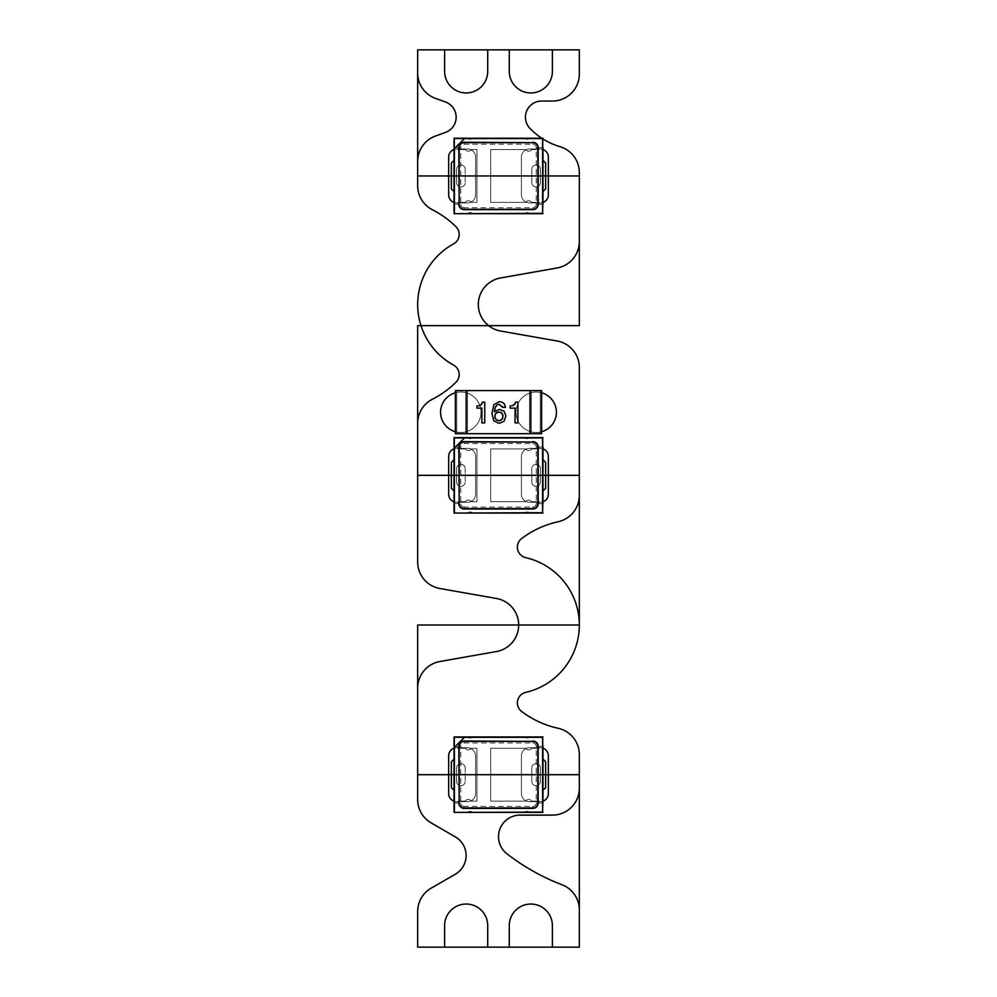 <?xml version="1.0" encoding="UTF-8"?>
<svg xmlns="http://www.w3.org/2000/svg" width="997" height="997" viewBox="0 0 997 997"><rect width="100%" height="100%" fill="white"/><g stroke="black" fill="none" stroke-linecap="round" stroke-linejoin="round"><path stroke-width="0.75" stroke-dasharray="4.99 3.74" d="M541.807 138.234A69.129 69.129 0 0 0 542.966 138.969A69.129 69.129 0 0 1 541.807 138.234M541.608 392.793A20.214 20.214 0 0 0 536.224 392.058A20.214 20.214 0 0 1 541.608 392.793A20.214 20.214 0 0 0 516.01 412.272A20.214 20.214 0 0 0 541.608 431.751A20.214 20.214 0 0 1 536.224 432.486A20.214 20.214 0 0 0 556.438 412.272A20.214 20.214 0 0 0 536.224 392.058A20.214 20.214 0 0 0 516.01 412.272A20.214 20.214 0 0 0 536.224 432.486A20.214 20.214 0 0 0 556.438 412.272A20.214 20.214 0 0 0 536.224 392.058A20.214 20.214 0 0 0 516.01 412.272A20.214 20.214 0 0 0 541.608 431.751M542.966 448.837A8.088 8.088 0 0 0 540.262 448.376L529.482 448.376A8.088 8.088 0 0 0 521.406 456.464L521.406 494.188A8.088 8.088 0 0 0 529.482 502.276A8.088 8.088 0 0 1 521.406 494.188A8.088 8.088 0 0 0 529.482 502.276L540.262 502.276A8.088 8.088 0 0 0 548.35 494.188L548.35 456.464A8.088 8.088 0 0 0 540.262 448.376A8.088 8.088 0 0 1 542.966 448.837A8.088 8.088 0 0 0 540.262 448.376L529.482 448.376A8.088 8.088 0 0 0 521.406 456.464A8.088 8.088 0 0 1 529.482 448.376A8.088 8.088 0 0 0 521.406 456.464L521.406 494.188A8.088 8.088 0 0 0 529.482 502.276L540.262 502.276A8.088 8.088 0 0 0 542.966 501.815A8.088 8.088 0 0 1 540.262 502.276A8.088 8.088 0 0 0 548.35 494.188L548.35 456.464A8.088 8.088 0 0 0 540.262 448.376L529.482 448.376A8.088 8.088 0 0 0 521.406 456.464L521.406 494.188A8.088 8.088 0 0 0 529.482 502.276L540.262 502.276A8.088 8.088 0 0 0 542.966 501.815M454.034 202.441A8.088 8.088 0 0 0 456.738 202.902A8.088 8.088 0 0 1 454.034 202.441A8.088 8.088 0 0 0 456.738 202.902L467.518 202.902A8.088 8.088 0 0 0 475.594 194.814A8.088 8.088 0 0 1 467.518 202.902A8.088 8.088 0 0 0 475.594 194.814L475.594 157.09A8.088 8.088 0 0 0 467.518 149.014A8.088 8.088 0 0 1 475.594 157.09A8.088 8.088 0 0 0 467.518 149.014L456.738 149.014A8.088 8.088 0 0 0 448.65 157.09L448.65 194.814A8.088 8.088 0 0 0 456.738 202.902L467.518 202.902A8.088 8.088 0 0 0 475.594 194.814L475.594 157.09A8.088 8.088 0 0 0 467.518 149.014L456.738 149.014A8.088 8.088 0 0 0 454.034 149.475A8.088 8.088 0 0 1 456.738 149.014A8.088 8.088 0 0 0 448.65 157.09L448.65 194.814A8.088 8.088 0 0 0 456.738 202.902L467.518 202.902A8.088 8.088 0 0 0 475.594 194.814L475.594 157.09A8.088 8.088 0 0 0 467.518 149.014L456.738 149.014A8.088 8.088 0 0 0 454.034 149.475M542.966 149.475A8.088 8.088 0 0 0 540.262 149.014L529.482 149.014A8.088 8.088 0 0 0 521.406 157.09A8.088 8.088 0 0 1 529.482 149.014A8.088 8.088 0 0 0 521.406 157.09L521.406 194.814A8.088 8.088 0 0 0 529.482 202.902A8.088 8.088 0 0 1 521.406 194.814A8.088 8.088 0 0 0 529.482 202.902L540.262 202.902A8.088 8.088 0 0 0 548.35 194.814L548.35 157.09A8.088 8.088 0 0 0 540.262 149.014A8.088 8.088 0 0 1 542.966 149.475A8.088 8.088 0 0 0 540.262 149.014L529.482 149.014A8.088 8.088 0 0 0 521.406 157.09L521.406 194.814A8.088 8.088 0 0 0 529.482 202.902L540.262 202.902A8.088 8.088 0 0 0 542.966 202.441A8.088 8.088 0 0 1 540.262 202.902A8.088 8.088 0 0 0 548.35 194.814L548.35 157.09A8.088 8.088 0 0 0 540.262 149.014L529.482 149.014A8.088 8.088 0 0 0 521.406 157.09L521.406 194.814A8.088 8.088 0 0 0 529.482 202.902L540.262 202.902A8.088 8.088 0 0 0 542.966 202.441M454.034 801.177A8.088 8.088 0 0 0 456.738 801.638L467.518 801.638A8.088 8.088 0 0 0 475.594 793.562L475.594 755.838A8.088 8.088 0 0 0 467.518 747.75L456.738 747.75A8.088 8.088 0 0 0 448.65 755.838L448.65 793.562A8.088 8.088 0 0 0 456.738 801.638A8.088 8.088 0 0 1 454.034 801.177A8.088 8.088 0 0 0 456.738 801.638L467.518 801.638A8.088 8.088 0 0 0 475.594 793.562A8.088 8.088 0 0 1 467.518 801.638A8.088 8.088 0 0 0 475.594 793.562L475.594 755.838A8.088 8.088 0 0 0 467.518 747.75A8.088 8.088 0 0 1 475.594 755.838A8.088 8.088 0 0 0 467.518 747.75L456.738 747.75A8.088 8.088 0 0 0 454.034 748.211A8.088 8.088 0 0 1 456.738 747.75A8.088 8.088 0 0 0 448.65 755.838L448.65 793.562A8.088 8.088 0 0 0 456.738 801.638L467.518 801.638A8.088 8.088 0 0 0 475.594 793.562L475.594 755.838A8.088 8.088 0 0 0 467.518 747.75L456.738 747.75A8.088 8.088 0 0 0 454.034 748.211M542.966 748.211A8.088 8.088 0 0 0 540.262 747.75L529.482 747.75A8.088 8.088 0 0 0 521.406 755.838A8.088 8.088 0 0 1 529.482 747.75A8.088 8.088 0 0 0 521.406 755.838L521.406 793.562A8.088 8.088 0 0 0 529.482 801.638A8.088 8.088 0 0 1 521.406 793.562A8.088 8.088 0 0 0 529.482 801.638L540.262 801.638A8.088 8.088 0 0 0 548.35 793.562L548.35 755.838A8.088 8.088 0 0 0 540.262 747.75A8.088 8.088 0 0 1 542.966 748.211A8.088 8.088 0 0 0 540.262 747.75L529.482 747.75A8.088 8.088 0 0 0 521.406 755.838L521.406 793.562A8.088 8.088 0 0 0 529.482 801.638L540.262 801.638A8.088 8.088 0 0 0 542.966 801.177A8.088 8.088 0 0 1 540.262 801.638A8.088 8.088 0 0 0 548.35 793.562L548.35 755.838A8.088 8.088 0 0 0 540.262 747.75L529.482 747.75A8.088 8.088 0 0 0 521.406 755.838L521.406 793.562A8.088 8.088 0 0 0 529.482 801.638L540.262 801.638A8.088 8.088 0 0 0 542.966 801.177M454.034 501.815A8.088 8.088 0 0 0 456.738 502.276A8.088 8.088 0 0 1 454.034 501.815A8.088 8.088 0 0 0 456.738 502.276L467.518 502.276A8.088 8.088 0 0 0 475.594 494.188A8.088 8.088 0 0 1 467.518 502.276A8.088 8.088 0 0 0 475.594 494.188L475.594 456.464A8.088 8.088 0 0 0 467.518 448.376A8.088 8.088 0 0 1 475.594 456.464A8.088 8.088 0 0 0 467.518 448.376L456.738 448.376A8.088 8.088 0 0 0 448.65 456.464L448.65 494.188A8.088 8.088 0 0 0 456.738 502.276L467.518 502.276A8.088 8.088 0 0 0 475.594 494.188L475.594 456.464A8.088 8.088 0 0 0 467.518 448.376L456.738 448.376A8.088 8.088 0 0 0 454.034 448.837A8.088 8.088 0 0 1 456.738 448.376A8.088 8.088 0 0 0 448.65 456.464L448.65 494.188A8.088 8.088 0 0 0 456.738 502.276L467.518 502.276A8.088 8.088 0 0 0 475.594 494.188L475.594 456.464A8.088 8.088 0 0 0 467.518 448.376L456.738 448.376A8.088 8.088 0 0 0 454.034 448.837M455.38 431.751A20.214 20.214 0 0 0 460.776 432.486A20.214 20.214 0 0 1 455.38 431.751A20.214 20.214 0 0 0 480.99 412.272A20.214 20.214 0 0 0 455.38 392.793A20.214 20.214 0 0 1 460.776 392.058A20.214 20.214 0 0 0 440.562 412.272A20.214 20.214 0 0 0 460.776 432.486A20.214 20.214 0 0 0 480.99 412.272A20.214 20.214 0 0 0 460.776 392.058A20.214 20.214 0 0 0 440.562 412.272A20.214 20.214 0 0 0 460.776 432.486A20.214 20.214 0 0 0 480.99 412.272A20.214 20.214 0 0 0 455.38 392.793M579.332 495.409L579.332 367.519L579.332 495.409A26.944 26.944 0 0 1 558.183 521.73A94.316 94.316 0 0 0 521.655 538.542A10.78 10.78 0 0 0 525.718 557.647A69.129 69.129 0 0 1 525.718 692.379A10.78 10.78 0 0 0 521.655 711.484A94.316 94.316 0 0 0 558.183 728.296A26.944 26.944 0 0 1 579.332 754.604L579.332 788.166A26.944 26.944 0 0 1 552.388 815.11L520.06 815.11A21.56 21.56 0 0 0 506.837 853.694A215.564 215.564 0 0 0 562.021 884.763A26.944 26.944 0 0 1 579.332 909.937L579.332 947.15L579.332 909.937M579.332 241.461L579.332 172.531L579.332 241.461A26.944 26.944 0 0 1 557.074 267.994L500.606 277.951A26.944 26.944 0 0 0 500.606 331.029L557.074 340.986A26.944 26.944 0 0 1 579.332 367.519M579.332 74.102L579.332 49.85L579.332 74.102A26.944 26.944 0 0 1 552.388 101.046L541.608 101.046A16.164 16.164 0 0 0 529.98 128.451A69.129 69.129 0 0 0 560.052 146.696A26.944 26.944 0 0 1 579.332 172.531M579.332 49.85L417.668 49.85L417.668 73.018L417.668 49.85L579.332 49.85M417.668 161.414L417.668 185.716L417.668 161.414A26.944 26.944 0 0 1 435.39 136.091L445.509 132.402A16.164 16.164 0 0 0 445.509 102.018L435.39 98.342A26.944 26.944 0 0 1 417.668 73.018M417.668 423.264L417.668 561.984L417.668 423.264A26.944 26.944 0 0 1 432.399 399.236A94.316 94.316 0 0 0 455.978 382.237A10.78 10.78 0 0 0 453.585 365.114A69.129 69.129 0 0 1 453.585 243.866A10.78 10.78 0 0 0 455.978 226.743A94.316 94.316 0 0 0 432.399 209.744A26.944 26.944 0 0 1 417.668 185.716M417.668 688.042L417.668 799.557L417.668 688.042A26.944 26.944 0 0 1 439.926 661.51L496.394 651.552A26.944 26.944 0 0 0 496.394 598.474L439.926 588.517A26.944 26.944 0 0 1 417.668 561.984M417.668 911.507L417.668 947.15L417.668 911.507A26.944 26.944 0 0 1 431.14 888.177L455.33 874.207A21.56 21.56 0 0 0 455.33 836.869L431.14 822.899A26.944 26.944 0 0 1 417.668 799.557M417.668 947.15L579.332 947.15L417.668 947.15M579.332 788.166L579.332 754.604M552.388 49.85L509.28 49.85L509.28 71.41A21.56 21.56 0 0 0 530.84 92.958A21.56 21.56 0 0 0 552.388 71.41L552.388 49.85L509.28 49.85L509.28 71.41A21.56 21.56 0 0 0 530.84 92.958A21.56 21.56 0 0 0 552.388 71.41L552.388 49.85L509.28 49.85M487.72 49.85L444.612 49.85L444.612 71.41A21.56 21.56 0 0 0 466.16 92.958A21.56 21.56 0 0 0 487.72 71.41L487.72 49.85L444.612 49.85L444.612 71.41A21.56 21.56 0 0 0 466.16 92.958A21.56 21.56 0 0 0 487.72 71.41L487.72 49.85L444.612 49.85M487.72 947.15L487.72 925.59A21.56 21.56 0 0 0 466.16 904.042A21.56 21.56 0 0 0 444.612 925.59L444.612 947.15L487.72 947.15L487.72 925.59A21.56 21.56 0 0 0 466.16 904.042A21.56 21.56 0 0 0 444.612 925.59L444.612 947.15L487.72 947.15L444.612 947.15M552.388 947.15L552.388 925.59A21.56 21.56 0 0 0 530.84 904.042A21.56 21.56 0 0 0 509.28 925.59L509.28 947.15L552.388 947.15L552.388 925.59A21.56 21.56 0 0 0 530.84 904.042A21.56 21.56 0 0 0 509.28 925.59L509.28 947.15L552.388 947.15L509.28 947.15M545.658 175.958L451.342 175.958M545.658 475.332L451.342 475.332M545.658 774.694L451.342 774.694M467.518 149.014L456.738 149.014L467.518 149.014M456.738 202.902L467.518 202.902L456.738 202.902M475.594 194.814L475.594 157.09L475.594 194.814M540.262 149.014L529.482 149.014L540.262 149.014M521.406 157.09L521.406 194.814L521.406 157.09M529.482 202.902L540.262 202.902L529.482 202.902M540.262 448.376L529.482 448.376L540.262 448.376M521.406 456.464L521.406 494.188L521.406 456.464M529.482 502.276L540.262 502.276L529.482 502.276M467.518 448.376L456.738 448.376L467.518 448.376M456.738 502.276L467.518 502.276L456.738 502.276M475.594 494.188L475.594 456.464L475.594 494.188M460.776 432.486A20.214 20.214 0 0 0 480.99 412.272A20.214 20.214 0 0 0 460.776 392.058A20.214 20.214 0 0 1 480.99 412.272A20.214 20.214 0 0 1 460.776 432.486M467.518 747.75L456.738 747.75L467.518 747.75M456.738 801.638L467.518 801.638L456.738 801.638M475.594 793.562L475.594 755.838L475.594 793.562M540.262 747.75L529.482 747.75L540.262 747.75M521.406 755.838L521.406 793.562L521.406 755.838M529.482 801.638L540.262 801.638L529.482 801.638M536.224 392.058A20.214 20.214 0 0 0 516.01 412.272A20.214 20.214 0 0 0 536.224 432.486A20.214 20.214 0 0 1 516.01 412.272A20.214 20.214 0 0 1 536.224 392.058M454.034 746.404L458.084 746.404L454.034 746.404L458.084 746.404L458.084 748.286L465.362 748.286A3.477 3.477 0 0 0 471.282 748.286L476.94 748.286L476.94 801.102L471.282 801.102A3.477 3.477 0 0 0 465.362 801.102A3.477 3.477 0 0 1 471.282 801.102L476.94 801.102L476.94 748.286L471.282 748.286A3.477 3.477 0 0 1 465.362 748.286A3.477 3.477 0 0 0 471.282 748.286L476.94 748.286L476.94 801.102L471.282 801.102A3.477 3.477 0 0 0 465.362 801.102L458.084 801.102L465.362 801.102A3.477 3.477 0 0 1 471.282 801.102L476.94 801.102L476.94 748.286L471.282 748.286A3.477 3.477 0 0 1 465.362 748.286L458.084 748.286L458.084 746.404L454.034 746.404L454.034 759.066L451.342 761.758L451.342 787.63L454.034 790.322L454.034 802.984L458.084 802.984L458.084 801.102L458.084 802.984L454.034 802.984L458.084 802.984L458.084 801.102L465.362 801.102L458.084 801.102L458.084 802.984L454.034 802.984M456.589 781.361L456.589 768.026A4.312 4.312 0 0 1 460.901 763.714A4.312 4.312 0 0 1 465.213 768.026A4.312 4.312 0 0 0 460.901 763.714A4.312 4.312 0 0 0 456.589 768.026L456.589 781.361A4.312 4.312 0 0 0 460.901 785.673A4.312 4.312 0 0 0 465.213 781.361A4.312 4.312 0 0 1 460.901 785.673A4.312 4.312 0 0 1 456.589 781.361L456.589 768.026L456.589 781.361A4.312 4.312 0 0 0 460.901 785.673A4.312 4.312 0 0 0 465.213 781.361L465.213 768.026L465.213 781.361A4.312 4.312 0 0 1 460.901 785.673A4.312 4.312 0 0 1 456.589 781.361M490.686 748.286L525.718 748.286A3.477 3.477 0 0 0 531.638 748.286A3.477 3.477 0 0 1 525.718 748.286A3.477 3.477 0 0 0 531.638 748.286L538.916 748.286L531.638 748.286A3.477 3.477 0 0 1 525.718 748.286L490.686 748.286L490.686 801.102L490.686 748.286L525.718 748.286L490.686 748.286L490.686 801.102L490.686 748.286M542.966 802.984L538.916 802.984L542.966 802.984L538.916 802.984L538.916 801.102L531.638 801.102A3.477 3.477 0 0 0 525.718 801.102L490.686 801.102L525.718 801.102A3.477 3.477 0 0 1 531.638 801.102A3.477 3.477 0 0 0 525.718 801.102A3.477 3.477 0 0 1 531.638 801.102L538.916 801.102L538.916 802.984L542.966 802.984L542.966 790.322L545.658 787.63L545.658 761.758L542.966 759.066L542.966 746.404L538.916 746.404L538.916 748.286L538.916 746.404L542.966 746.404M540.411 768.026A4.312 4.312 0 0 0 536.099 763.714A4.312 4.312 0 0 0 531.787 768.026A4.312 4.312 0 0 1 536.099 763.714A4.312 4.312 0 0 1 540.411 768.026L540.411 781.361L540.411 768.026A4.312 4.312 0 0 0 536.099 763.714A4.312 4.312 0 0 0 531.787 768.026L531.787 781.361A4.312 4.312 0 0 0 536.099 785.673A4.312 4.312 0 0 0 540.411 781.361A4.312 4.312 0 0 1 536.099 785.673A4.312 4.312 0 0 1 531.787 781.361L531.787 768.026A4.312 4.312 0 0 1 536.099 763.714A4.312 4.312 0 0 1 540.411 768.026L540.411 781.361A4.312 4.312 0 0 1 536.099 785.673A4.312 4.312 0 0 1 531.787 781.361A4.312 4.312 0 0 0 536.099 785.673A4.312 4.312 0 0 0 540.411 781.361L540.411 768.026M464.191 742.964L464.191 741.394A5.01 5.01 0 0 0 459.181 746.404L459.418 746.404A4.773 4.773 0 0 1 464.191 741.618L532.809 741.618A4.773 4.773 0 0 1 537.582 746.404L537.582 802.984A4.773 4.773 0 0 1 532.809 807.769L464.191 807.769A4.773 4.773 0 0 1 459.418 802.984L459.418 746.404L460.764 746.404A3.427 3.427 0 0 1 464.191 742.964L532.809 742.964A3.427 3.427 0 0 1 536.236 746.404L536.236 802.984A3.427 3.427 0 0 1 532.809 806.423L464.191 806.423L464.191 808.006A5.01 5.01 0 0 1 459.181 802.984L460.764 802.984L460.764 746.404M536.236 746.404L537.819 746.404A5.01 5.01 0 0 0 532.809 741.394L532.809 742.964M532.809 806.423L532.809 808.006A5.01 5.01 0 0 0 537.819 802.984L536.236 802.984M454.32 747.463L464.54 737.257M542.966 736.97L542.817 746.404M542.817 802.984L542.966 812.418M454.034 736.97L467.63 737.107A3.539 3.539 0 0 0 472.441 737.107L524.559 737.107A3.539 3.539 0 0 0 529.507 736.97L542.817 737.107M467.63 737.107L467.493 736.97A3.539 3.539 0 0 0 472.59 736.97L472.441 737.107M454.183 746.404L454.183 737.107M542.817 812.281L529.37 812.281A3.539 3.539 0 0 0 524.559 812.281L472.441 812.281A3.539 3.539 0 0 0 467.63 812.281L454.034 812.418M454.183 812.281L454.183 802.984M465.362 748.286L458.084 748.286L458.084 746.404L458.084 748.286L465.362 748.286M465.213 768.026A4.312 4.312 0 0 0 460.901 763.714A4.312 4.312 0 0 0 456.589 768.026A4.312 4.312 0 0 1 460.901 763.714A4.312 4.312 0 0 1 465.213 768.026L465.213 781.361L465.213 768.026M538.916 802.984L538.916 801.102L531.638 801.102L538.916 801.102L538.916 802.984M525.718 801.102L490.686 801.102L525.718 801.102M531.638 748.286L538.916 748.286L538.916 746.404L538.916 748.286L531.638 748.286M524.559 737.107L524.41 736.97A3.539 3.539 0 0 0 529.37 737.107M472.441 812.281L472.59 812.418A3.539 3.539 0 0 0 467.493 812.418L467.63 812.281M529.37 812.281L529.507 812.418A3.539 3.539 0 0 0 524.41 812.418L524.559 812.281M531.787 781.361L531.787 768.026L531.787 781.361M454.034 447.03L458.084 447.03L454.034 447.03L458.084 447.03L458.084 448.924L465.362 448.924A3.477 3.477 0 0 0 471.282 448.924L476.94 448.924L476.94 501.728L471.282 501.728A3.477 3.477 0 0 0 465.362 501.728A3.477 3.477 0 0 1 471.282 501.728L476.94 501.728L476.94 448.924L471.282 448.924A3.477 3.477 0 0 1 465.362 448.924A3.477 3.477 0 0 0 471.282 448.924L476.94 448.924L476.94 501.728L471.282 501.728A3.477 3.477 0 0 0 465.362 501.728L458.084 501.728L465.362 501.728A3.477 3.477 0 0 1 471.282 501.728L476.94 501.728L476.94 448.924L471.282 448.924A3.477 3.477 0 0 1 465.362 448.924L458.084 448.924L458.084 447.03L454.034 447.03L454.034 459.692L451.342 462.396L451.342 488.256L454.034 490.96L454.034 503.622L458.084 503.622L458.084 501.728L458.084 503.622L454.034 503.622L458.084 503.622L458.084 501.728L465.362 501.728L458.084 501.728L458.084 503.622L454.034 503.622M456.589 482L456.589 468.665A4.312 4.312 0 0 1 460.901 464.353A4.312 4.312 0 0 1 465.213 468.665A4.312 4.312 0 0 0 460.901 464.353A4.312 4.312 0 0 0 456.589 468.665L456.589 482A4.312 4.312 0 0 0 460.901 486.299A4.312 4.312 0 0 0 465.213 482A4.312 4.312 0 0 1 460.901 486.299A4.312 4.312 0 0 1 456.589 482L456.589 468.665L456.589 482A4.312 4.312 0 0 0 460.901 486.299A4.312 4.312 0 0 0 465.213 482L465.213 468.665L465.213 482A4.312 4.312 0 0 1 460.901 486.299A4.312 4.312 0 0 1 456.589 482M490.686 448.924L525.718 448.924A3.477 3.477 0 0 0 531.638 448.924A3.477 3.477 0 0 1 525.718 448.924A3.477 3.477 0 0 0 531.638 448.924L538.916 448.924L531.638 448.924A3.477 3.477 0 0 1 525.718 448.924L490.686 448.924L490.686 501.728L490.686 448.924L525.718 448.924L490.686 448.924L490.686 501.728L490.686 448.924M542.966 503.622L538.916 503.622L542.966 503.622L538.916 503.622L538.916 501.728L531.638 501.728A3.477 3.477 0 0 0 525.718 501.728L490.686 501.728L525.718 501.728A3.477 3.477 0 0 1 531.638 501.728A3.477 3.477 0 0 0 525.718 501.728A3.477 3.477 0 0 1 531.638 501.728L538.916 501.728L538.916 503.622L542.966 503.622L542.966 490.96L545.658 488.256L545.658 462.396L542.966 459.692L542.966 447.03L538.916 447.03L538.916 448.924L538.916 447.03L542.966 447.03M540.411 468.665A4.312 4.312 0 0 0 536.099 464.353A4.312 4.312 0 0 0 531.787 468.665A4.312 4.312 0 0 1 536.099 464.353A4.312 4.312 0 0 1 540.411 468.665L540.411 482L540.411 468.665A4.312 4.312 0 0 0 536.099 464.353A4.312 4.312 0 0 0 531.787 468.665L531.787 482A4.312 4.312 0 0 0 536.099 486.299A4.312 4.312 0 0 0 540.411 482A4.312 4.312 0 0 1 536.099 486.299A4.312 4.312 0 0 1 531.787 482L531.787 468.665A4.312 4.312 0 0 1 536.099 464.353A4.312 4.312 0 0 1 540.411 468.665L540.411 482A4.312 4.312 0 0 1 536.099 486.299A4.312 4.312 0 0 1 531.787 482A4.312 4.312 0 0 0 536.099 486.299A4.312 4.312 0 0 0 540.411 482L540.411 468.665M464.191 443.603L464.191 442.02A5.01 5.01 0 0 0 459.181 447.03L459.418 447.03A4.773 4.773 0 0 1 464.191 442.257L532.809 442.257A4.773 4.773 0 0 1 537.582 447.03L537.582 503.622A4.773 4.773 0 0 1 532.809 508.395L464.191 508.395A4.773 4.773 0 0 1 459.418 503.622L459.418 447.03L460.764 447.03A3.427 3.427 0 0 1 464.191 443.603L532.809 443.603A3.427 3.427 0 0 1 536.236 447.03L536.236 503.622A3.427 3.427 0 0 1 532.809 507.049L464.191 507.049L464.191 508.632A5.01 5.01 0 0 1 459.181 503.622L460.764 503.622L460.764 447.03M536.236 447.03L537.819 447.03A5.01 5.01 0 0 0 532.809 442.02L532.809 443.603M532.809 507.049L532.809 508.632A5.01 5.01 0 0 0 537.819 503.622L536.236 503.622M454.32 448.102L464.54 437.882M542.966 437.608L542.817 447.03M542.817 503.622L542.966 513.056M454.034 437.608L467.63 437.745A3.539 3.539 0 0 0 472.441 437.745L524.559 437.745A3.539 3.539 0 0 0 529.507 437.608L542.817 437.745M467.63 437.745L467.493 437.608A3.539 3.539 0 0 0 472.59 437.608L472.441 437.745M454.183 447.03L454.183 437.745M542.817 512.907L529.37 512.907A3.539 3.539 0 0 0 524.559 512.907L472.441 512.907A3.539 3.539 0 0 0 467.63 512.907L454.034 513.056M454.183 512.907L454.183 503.622M465.362 448.924L458.084 448.924L458.084 447.03L458.084 448.924L465.362 448.924M465.213 468.665A4.312 4.312 0 0 0 460.901 464.353A4.312 4.312 0 0 0 456.589 468.665A4.312 4.312 0 0 1 460.901 464.353A4.312 4.312 0 0 1 465.213 468.665L465.213 482L465.213 468.665M538.916 503.622L538.916 501.728L531.638 501.728L538.916 501.728L538.916 503.622M525.718 501.728L490.686 501.728L525.718 501.728M531.638 448.924L538.916 448.924L538.916 447.03L538.916 448.924L531.638 448.924M524.559 437.745L524.41 437.608A3.539 3.539 0 0 0 529.37 437.745M472.441 512.907L472.59 513.056A3.539 3.539 0 0 0 467.493 513.056L467.63 512.907M529.37 512.907L529.507 513.056A3.539 3.539 0 0 0 524.41 513.056L524.559 512.907M531.787 482L531.787 468.665L531.787 482M454.034 147.668L458.084 147.668L454.034 147.668L458.084 147.668L458.084 149.55L465.362 149.55A3.477 3.477 0 0 0 471.282 149.55L476.94 149.55L476.94 202.366L471.282 202.366A3.477 3.477 0 0 0 465.362 202.366A3.477 3.477 0 0 1 471.282 202.366L476.94 202.366L476.94 149.55L471.282 149.55A3.477 3.477 0 0 1 465.362 149.55A3.477 3.477 0 0 0 471.282 149.55L476.94 149.55L476.94 202.366L471.282 202.366A3.477 3.477 0 0 0 465.362 202.366L458.084 202.366L465.362 202.366A3.477 3.477 0 0 1 471.282 202.366L476.94 202.366L476.94 149.55L471.282 149.55A3.477 3.477 0 0 1 465.362 149.55L458.084 149.55L458.084 147.668L454.034 147.668L454.034 160.33L451.342 163.022L451.342 188.894L454.034 191.586L454.034 204.248L458.084 204.248L458.084 202.366L458.084 204.248L454.034 204.248L458.084 204.248L458.084 202.366L465.362 202.366L458.084 202.366L458.084 204.248L454.034 204.248M456.589 182.625L456.589 169.291A4.312 4.312 0 0 1 460.901 164.979A4.312 4.312 0 0 1 465.213 169.291A4.312 4.312 0 0 0 460.901 164.979A4.312 4.312 0 0 0 456.589 169.291L456.589 182.625A4.312 4.312 0 0 0 460.901 186.938A4.312 4.312 0 0 0 465.213 182.625A4.312 4.312 0 0 1 460.901 186.938A4.312 4.312 0 0 1 456.589 182.625L456.589 169.291L456.589 182.625A4.312 4.312 0 0 0 460.901 186.938A4.312 4.312 0 0 0 465.213 182.625L465.213 169.291L465.213 182.625A4.312 4.312 0 0 1 460.901 186.938A4.312 4.312 0 0 1 456.589 182.625M490.686 149.55L525.718 149.55A3.477 3.477 0 0 0 531.638 149.55A3.477 3.477 0 0 1 525.718 149.55A3.477 3.477 0 0 0 531.638 149.55L538.916 149.55L531.638 149.55A3.477 3.477 0 0 1 525.718 149.55L490.686 149.55L490.686 202.366L490.686 149.55L525.718 149.55L490.686 149.55L490.686 202.366L490.686 149.55M542.966 204.248L538.916 204.248L542.966 204.248L538.916 204.248L538.916 202.366L531.638 202.366A3.477 3.477 0 0 0 525.718 202.366L490.686 202.366L525.718 202.366A3.477 3.477 0 0 1 531.638 202.366A3.477 3.477 0 0 0 525.718 202.366A3.477 3.477 0 0 1 531.638 202.366L538.916 202.366L538.916 204.248L542.966 204.248L542.966 191.586L545.658 188.894L545.658 163.022L542.966 160.33L542.966 147.668L538.916 147.668L538.916 149.55L538.916 147.668L542.966 147.668M540.411 169.291A4.312 4.312 0 0 0 536.099 164.979A4.312 4.312 0 0 0 531.787 169.291A4.312 4.312 0 0 1 536.099 164.979A4.312 4.312 0 0 1 540.411 169.291L540.411 182.625L540.411 169.291A4.312 4.312 0 0 0 536.099 164.979A4.312 4.312 0 0 0 531.787 169.291L531.787 182.625A4.312 4.312 0 0 0 536.099 186.938A4.312 4.312 0 0 0 540.411 182.625A4.312 4.312 0 0 1 536.099 186.938A4.312 4.312 0 0 1 531.787 182.625L531.787 169.291A4.312 4.312 0 0 1 536.099 164.979A4.312 4.312 0 0 1 540.411 169.291L540.411 182.625A4.312 4.312 0 0 1 536.099 186.938A4.312 4.312 0 0 1 531.787 182.625A4.312 4.312 0 0 0 536.099 186.938A4.312 4.312 0 0 0 540.411 182.625L540.411 169.291M464.191 144.229L464.191 142.646A5.01 5.01 0 0 0 459.181 147.668L459.418 147.668A4.773 4.773 0 0 1 464.191 142.883L532.809 142.883A4.773 4.773 0 0 1 537.582 147.668L537.582 204.248A4.773 4.773 0 0 1 532.809 209.034L464.191 209.034A4.773 4.773 0 0 1 459.418 204.248L459.418 147.668L460.764 147.668A3.427 3.427 0 0 1 464.191 144.229L532.809 144.229A3.427 3.427 0 0 1 536.236 147.668L536.236 204.248A3.427 3.427 0 0 1 532.809 207.688L464.191 207.688L464.191 209.258A5.01 5.01 0 0 1 459.181 204.248L460.764 204.248L460.764 147.668M536.236 147.668L537.819 147.668A5.01 5.01 0 0 0 532.809 142.646L532.809 144.229M532.809 207.688L532.809 209.258A5.01 5.01 0 0 0 537.819 204.248L536.236 204.248M454.32 148.727L464.54 138.521M542.966 138.234L542.817 147.668M542.817 204.248L542.966 213.682M454.034 138.234L467.63 138.371A3.539 3.539 0 0 0 472.441 138.371L524.559 138.371A3.539 3.539 0 0 0 529.507 138.234L542.817 138.371M467.63 138.371L467.493 138.234A3.539 3.539 0 0 0 472.59 138.234L472.441 138.371M454.183 147.668L454.183 138.371M542.817 213.545L529.37 213.545A3.539 3.539 0 0 0 524.559 213.545L472.441 213.545A3.539 3.539 0 0 0 467.63 213.545L454.034 213.682M454.183 213.545L454.183 204.248M465.362 149.55L458.084 149.55L458.084 147.668L458.084 149.55L465.362 149.55M465.213 169.291A4.312 4.312 0 0 0 460.901 164.979A4.312 4.312 0 0 0 456.589 169.291A4.312 4.312 0 0 1 460.901 164.979A4.312 4.312 0 0 1 465.213 169.291L465.213 182.625L465.213 169.291M538.916 204.248L538.916 202.366L531.638 202.366L538.916 202.366L538.916 204.248M525.718 202.366L490.686 202.366L525.718 202.366M531.638 149.55L538.916 149.55L538.916 147.668L538.916 149.55L531.638 149.55M524.559 138.371L524.41 138.234A3.539 3.539 0 0 0 529.37 138.371M472.441 213.545L472.59 213.682A3.539 3.539 0 0 0 467.493 213.682L467.63 213.545M529.37 213.545L529.507 213.682A3.539 3.539 0 0 0 524.41 213.682L524.559 213.545M531.787 182.625L531.787 169.291L531.787 182.625M541.608 390.587L541.608 433.695L529.482 433.695L529.482 390.587L540.262 390.587L530.828 390.587L530.828 433.695L540.262 433.695L529.482 433.695L529.482 390.587L529.482 433.695L467.506 433.695L467.506 390.587L540.262 390.587L540.262 433.695L540.262 390.587L540.262 433.695L540.262 390.587L456.738 390.587L456.738 433.695L456.738 390.587L467.506 390.587L467.506 433.695L540.262 433.695L529.482 433.695L529.482 390.587L541.608 390.587M467.506 433.695L467.506 390.587L467.506 433.695L456.738 433.695L466.16 433.695L466.16 390.587L456.738 390.587L467.506 390.587L455.38 390.587L455.38 433.695L467.506 433.695M456.738 390.587L456.738 433.695L456.738 390.587M502.638 407.374L505.491 407.374L504.432 404.009L502.363 402.24L499.422 401.629L493.889 404.62L491.932 413.419L493.777 420.796L499.061 423.376L504.058 421.257L505.89 415.923L504.096 411.225L499.397 409.368L494.362 411.761M476.94 405.916L476.94 408.122L481.887 408.122L481.887 422.915L484.741 422.915L484.741 402.09L482.523 402.09M480.342 405.293L479.644 405.542M481.838 403.847L481.389 404.495M466.16 433.695L466.16 390.587L530.84 390.587L530.84 433.695L466.16 433.695M498.425 404.333L499.933 404.333M502.052 405.841L502.388 406.539M496.444 405.43L497.727 404.545M495.447 406.876L495.92 406.078M494.437 411.188L494.574 410.29M494.911 408.533L495.148 407.648M510.103 405.916L510.103 408.122L515.05 408.122L515.05 422.915L517.904 422.915L517.904 402.09L515.686 402.09M513.505 405.293L512.794 405.542M515 403.847L514.552 404.495M494.861 417.245L494.873 415.3M499.833 420.647L497.977 420.647M501.902 419.475L501.279 420.036M502.962 415.338L502.999 417.008M502.949 417.257L502.725 418.117M498.051 412.085L499.908 412.085M464.191 806.423A3.427 3.427 0 0 1 460.764 802.984M464.191 507.049A3.427 3.427 0 0 1 460.764 503.622M464.191 207.688A3.427 3.427 0 0 1 460.764 204.248"/><path stroke-width="1.5" d="M558.183 521.73A26.944 26.944 0 0 0 579.332 495.409L579.332 367.519A26.944 26.944 0 0 0 557.074 340.986A26.944 26.944 0 0 1 579.332 367.519L579.332 495.409A26.944 26.944 0 0 1 558.183 521.73A94.316 94.316 0 0 0 521.655 538.542A10.78 10.78 0 0 0 525.718 557.647A69.129 69.129 0 0 1 525.718 692.379A10.78 10.78 0 0 0 521.655 711.484A94.316 94.316 0 0 0 558.183 728.296A26.944 26.944 0 0 1 579.332 754.604A26.944 26.944 0 0 0 558.183 728.296A94.316 94.316 0 0 1 521.655 711.484A10.78 10.78 0 0 1 525.718 692.379A69.129 69.129 0 0 0 525.718 557.647A10.78 10.78 0 0 1 521.655 538.542A94.316 94.316 0 0 1 558.183 521.73M579.332 788.166L579.332 754.604L579.332 788.166A26.944 26.944 0 0 1 552.388 815.11A26.944 26.944 0 0 0 579.332 788.166M552.388 815.11L520.06 815.11A21.56 21.56 0 0 0 506.837 853.694A215.564 215.564 0 0 0 562.021 884.763A26.944 26.944 0 0 1 579.332 909.937A26.944 26.944 0 0 0 562.021 884.763A215.564 215.564 0 0 1 506.837 853.694A21.56 21.56 0 0 1 520.06 815.11L552.388 815.11M451.342 175.958L417.668 175.958L417.668 49.85L444.612 49.85L444.612 71.41A21.56 21.56 0 0 0 466.16 92.958A21.56 21.56 0 0 0 487.72 71.41A21.56 21.56 0 0 1 466.16 92.958A21.56 21.56 0 0 1 444.612 71.41L444.612 49.85L444.612 71.41A21.56 21.56 0 0 0 466.16 92.958A21.56 21.56 0 0 0 487.72 71.41L487.72 49.85L487.72 71.41L487.72 49.85L509.28 49.85L509.28 71.41A21.56 21.56 0 0 0 530.84 92.958A21.56 21.56 0 0 0 552.388 71.41A21.56 21.56 0 0 1 530.84 92.958A21.56 21.56 0 0 1 509.28 71.41L509.28 49.85L509.28 71.41A21.56 21.56 0 0 0 530.84 92.958A21.56 21.56 0 0 0 552.388 71.41L552.388 49.85L552.388 71.41L552.388 49.85L579.332 49.85L579.332 74.102A26.944 26.944 0 0 1 552.388 101.046A26.944 26.944 0 0 0 579.332 74.102L579.332 49.85L417.668 49.85L417.668 175.958L579.332 175.958L579.332 325.645L417.668 325.645L417.668 475.332L579.332 475.332L579.332 625.007L417.668 625.007L417.668 774.694L579.332 774.694L579.332 947.15L552.388 947.15L552.388 925.59A21.56 21.56 0 0 0 530.84 904.042A21.56 21.56 0 0 0 509.28 925.59A21.56 21.56 0 0 1 530.84 904.042A21.56 21.56 0 0 1 552.388 925.59L552.388 947.15L552.388 925.59A21.56 21.56 0 0 0 530.84 904.042A21.56 21.56 0 0 0 509.28 925.59L509.28 947.15L509.28 925.59L509.28 947.15L487.72 947.15L487.72 925.59A21.56 21.56 0 0 0 466.16 904.042A21.56 21.56 0 0 0 444.612 925.59A21.56 21.56 0 0 1 466.16 904.042A21.56 21.56 0 0 1 487.72 925.59L487.72 947.15L487.72 925.59A21.56 21.56 0 0 0 466.16 904.042A21.56 21.56 0 0 0 444.612 925.59L444.612 947.15L444.612 925.59L444.612 947.15L417.668 947.15L417.668 911.507A26.944 26.944 0 0 1 431.14 888.177A26.944 26.944 0 0 0 417.668 911.507L417.668 947.15L579.332 947.15L579.332 774.694L545.658 774.694M431.14 888.177L455.33 874.207A21.56 21.56 0 0 0 455.33 836.869L431.14 822.899A26.944 26.944 0 0 1 417.668 799.557A26.944 26.944 0 0 0 431.14 822.899L455.33 836.869A21.56 21.56 0 0 1 455.33 874.207L431.14 888.177M417.668 688.042L417.668 799.557L417.668 688.042A26.944 26.944 0 0 1 439.926 661.51A26.944 26.944 0 0 0 417.668 688.042M439.926 661.51L496.394 651.552A26.944 26.944 0 0 0 496.394 598.474L439.926 588.517A26.944 26.944 0 0 1 417.668 561.984A26.944 26.944 0 0 0 439.926 588.517L496.394 598.474A26.944 26.944 0 0 1 496.394 651.552L439.926 661.51M417.668 423.264L417.668 561.984L417.668 423.264A26.944 26.944 0 0 1 432.399 399.236A26.944 26.944 0 0 0 417.668 423.264M432.399 399.236A94.316 94.316 0 0 0 455.978 382.237A10.78 10.78 0 0 0 453.585 365.114A69.129 69.129 0 0 1 453.585 243.866A10.78 10.78 0 0 0 455.978 226.743A94.316 94.316 0 0 0 432.399 209.744A26.944 26.944 0 0 1 417.668 185.716A26.944 26.944 0 0 0 432.399 209.744A94.316 94.316 0 0 1 455.978 226.743A10.78 10.78 0 0 1 453.585 243.866A69.129 69.129 0 0 0 453.585 365.114A10.78 10.78 0 0 1 455.978 382.237A94.316 94.316 0 0 1 432.399 399.236M417.668 161.414L417.668 185.716L417.668 161.414A26.944 26.944 0 0 1 435.39 136.091A26.944 26.944 0 0 0 417.668 161.414M435.39 136.091L445.509 132.402A16.164 16.164 0 0 0 445.509 102.018L435.39 98.342A26.944 26.944 0 0 1 417.668 73.018A26.944 26.944 0 0 0 435.39 98.342L445.509 102.018A16.164 16.164 0 0 1 445.509 132.402L435.39 136.091M417.668 49.85L417.668 73.018L417.668 49.85M552.388 101.046L541.608 101.046A16.164 16.164 0 0 0 529.98 128.451A69.129 69.129 0 0 0 541.807 138.234A69.129 69.129 0 0 1 529.98 128.451A16.164 16.164 0 0 1 541.608 101.046L552.388 101.046M542.966 138.969A69.129 69.129 0 0 0 560.052 146.696A26.944 26.944 0 0 1 579.332 172.531A26.944 26.944 0 0 0 560.052 146.696A69.129 69.129 0 0 1 542.966 138.969M579.332 241.461L579.332 172.531L579.332 241.461A26.944 26.944 0 0 1 557.074 267.994A26.944 26.944 0 0 0 579.332 241.461M557.074 267.994L500.606 277.951A26.944 26.944 0 0 0 500.606 331.029L557.074 340.986L500.606 331.029A26.944 26.944 0 0 1 500.606 277.951L557.074 267.994M541.608 431.751A20.214 20.214 0 0 0 541.608 392.793A20.214 20.214 0 0 1 541.608 431.751A20.214 20.214 0 0 0 541.608 392.793M542.966 501.815A8.088 8.088 0 0 0 548.35 494.188A8.088 8.088 0 0 1 542.966 501.815A8.088 8.088 0 0 0 548.35 494.188L548.35 456.464A8.088 8.088 0 0 0 542.966 448.837A8.088 8.088 0 0 1 548.35 456.464A8.088 8.088 0 0 0 542.966 448.837M454.034 149.475A8.088 8.088 0 0 0 448.65 157.09A8.088 8.088 0 0 1 454.034 149.475A8.088 8.088 0 0 0 448.65 157.09L448.65 194.814A8.088 8.088 0 0 0 454.034 202.441A8.088 8.088 0 0 1 448.65 194.814A8.088 8.088 0 0 0 454.034 202.441M542.966 202.441A8.088 8.088 0 0 0 548.35 194.814A8.088 8.088 0 0 1 542.966 202.441A8.088 8.088 0 0 0 548.35 194.814L548.35 157.09A8.088 8.088 0 0 0 542.966 149.475A8.088 8.088 0 0 1 548.35 157.09A8.088 8.088 0 0 0 542.966 149.475M454.034 748.211A8.088 8.088 0 0 0 448.65 755.838A8.088 8.088 0 0 1 454.034 748.211A8.088 8.088 0 0 0 448.65 755.838L448.65 793.562A8.088 8.088 0 0 0 454.034 801.177A8.088 8.088 0 0 1 448.65 793.562A8.088 8.088 0 0 0 454.034 801.177M542.966 801.177A8.088 8.088 0 0 0 548.35 793.562A8.088 8.088 0 0 1 542.966 801.177A8.088 8.088 0 0 0 548.35 793.562L548.35 755.838A8.088 8.088 0 0 0 542.966 748.211A8.088 8.088 0 0 1 548.35 755.838A8.088 8.088 0 0 0 542.966 748.211M454.034 448.837A8.088 8.088 0 0 0 448.65 456.464A8.088 8.088 0 0 1 454.034 448.837A8.088 8.088 0 0 0 448.65 456.464L448.65 494.188A8.088 8.088 0 0 0 454.034 501.815A8.088 8.088 0 0 1 448.65 494.188A8.088 8.088 0 0 0 454.034 501.815M455.38 392.793A20.214 20.214 0 0 0 455.38 431.751A20.214 20.214 0 0 1 455.38 392.793A20.214 20.214 0 0 0 455.38 431.751M451.342 475.332L417.668 475.332L417.668 325.645L579.332 325.645L579.332 175.958L545.658 175.958M451.342 774.694L417.668 774.694L417.668 625.007L579.332 625.007L579.332 475.332L545.658 475.332M448.65 157.09L448.65 194.814L448.65 157.09M548.35 194.814L548.35 157.09L548.35 194.814M548.35 494.188L548.35 456.464L548.35 494.188M448.65 456.464L448.65 494.188L448.65 456.464M448.65 755.838L448.65 793.562L448.65 755.838M548.35 793.562L548.35 755.838L548.35 793.562M454.034 802.984L454.034 790.322L451.342 787.63L451.342 761.758L454.034 759.066L454.034 746.404L454.034 812.418L542.605 812.069L542.605 737.319L464.465 737.319L454.32 747.463L454.32 737.257L464.465 737.319M542.605 737.319L542.966 759.066L545.658 761.758L545.658 787.63L542.966 790.322L542.605 812.069M458.807 746.404L459.181 802.984A5.01 5.01 0 0 0 464.191 808.006L532.809 808.006A5.01 5.01 0 0 0 537.819 802.984L537.819 746.404A5.01 5.01 0 0 0 532.809 741.394L464.191 741.394A5.01 5.01 0 0 0 459.181 746.404L459.181 802.984L458.807 746.404A5.384 5.384 0 0 1 464.191 741.008L532.809 741.394L464.191 741.008M454.395 812.069L454.395 747.401M532.809 741.008A5.384 5.384 0 0 1 538.193 746.404L538.193 802.984A5.384 5.384 0 0 1 532.809 808.38L464.191 808.38A5.384 5.384 0 0 1 458.807 802.984M538.193 802.984L538.193 746.404M464.191 808.38L532.809 808.38M542.966 736.97L454.034 736.97L454.034 746.404M454.034 812.418L542.966 812.418M542.966 746.404L542.966 802.984M454.034 503.622L454.034 490.96L451.342 488.256L451.342 462.396L454.034 459.692L454.034 447.03L454.034 513.056L542.605 512.695L542.605 437.957L464.465 437.957L454.32 448.102L454.32 437.882L464.465 437.957M542.605 437.957L542.966 459.692L545.658 462.396L545.658 488.256L542.966 490.96L542.605 512.695M458.807 447.03L459.181 503.622A5.01 5.01 0 0 0 464.191 508.632L532.809 508.632A5.01 5.01 0 0 0 537.819 503.622L537.819 447.03A5.01 5.01 0 0 0 532.809 442.02L464.191 442.02A5.01 5.01 0 0 0 459.181 447.03L459.181 503.622L458.807 447.03A5.384 5.384 0 0 1 464.191 441.646L532.809 442.02L464.191 441.646M454.395 512.695L454.395 448.027M532.809 441.646A5.384 5.384 0 0 1 538.193 447.03L538.193 503.622A5.384 5.384 0 0 1 532.809 509.006L464.191 509.006A5.384 5.384 0 0 1 458.807 503.622M538.193 503.622L538.193 447.03M464.191 509.006L532.809 509.006M542.966 437.608L454.034 437.608L454.034 447.03M454.034 513.056L542.966 513.056M542.966 447.03L542.966 503.622M454.034 204.248L454.034 191.586L451.342 188.894L451.342 163.022L454.034 160.33L454.034 147.668L454.034 213.682L542.605 213.333L542.605 138.583L464.465 138.583L454.32 148.727L454.32 138.521L464.465 138.583M542.605 138.583L542.966 160.33L545.658 163.022L545.658 188.894L542.966 191.586L542.605 213.333M458.807 147.668L459.181 204.248A5.01 5.01 0 0 0 464.191 209.258L532.809 209.258A5.01 5.01 0 0 0 537.819 204.248L537.819 147.668A5.01 5.01 0 0 0 532.809 142.646L464.191 142.646A5.01 5.01 0 0 0 459.181 147.668L459.181 204.248L458.807 147.668A5.384 5.384 0 0 1 464.191 142.272L532.809 142.646L464.191 142.272M454.395 213.333L454.395 148.653M532.809 142.272A5.384 5.384 0 0 1 538.193 147.668L538.193 204.248A5.384 5.384 0 0 1 532.809 209.644L464.191 209.644A5.384 5.384 0 0 1 458.807 204.248M538.193 204.248L538.193 147.668M464.191 209.644L532.809 209.644M542.966 138.234L454.034 138.234L454.034 147.668M454.034 213.682L542.966 213.682M542.966 147.668L542.966 204.248M541.608 390.587L541.608 433.695L455.38 433.695L455.38 390.587L466.16 390.587L466.16 433.695L466.16 390.587L541.608 390.587M530.828 390.587L530.828 433.695L530.84 390.587M504.096 411.225L499.397 409.368L494.362 411.761L495.447 406.876L497.029 404.944L499.111 404.259L502.638 407.374L505.491 407.374L504.432 404.009L502.363 402.24L499.422 401.629L493.889 404.62L491.932 413.419L493.777 420.796L499.061 423.376L504.058 421.257L505.89 415.923L504.096 411.225M510.103 405.916L510.103 408.122L515.05 408.122L515.05 422.915L517.904 422.915L517.904 402.09L515.686 402.09L514.053 404.969L511.461 405.791M476.94 405.916L476.94 408.122L481.887 408.122L481.887 422.915L484.741 422.915L484.741 402.09L482.523 402.09L480.89 404.969L478.311 405.791M481.389 404.495L480.342 405.293M479.644 405.542L478.872 405.704M482.523 402.09L482.199 403.075M482.149 403.199L481.838 403.847M502.388 406.539L502.638 407.374M495.148 407.648L497.029 404.944L499.111 404.259M494.711 409.48L494.911 408.533M514.552 404.495L513.505 405.293M512.794 405.542L512.034 405.704M515.686 402.09L515.362 403.075M515.312 403.199L515 403.847M497.179 420.398L495.908 419.463L494.786 416.285L495.92 413.219L499.011 411.998L501.902 413.207L503.036 416.26L501.902 419.475L498.936 420.734L495.908 419.463L495.085 418.104M495.06 418.042L494.861 417.245M495.085 414.528L495.447 413.83M500.606 420.422L499.833 420.647M502.725 418.117L501.902 419.475M501.902 413.207L502.7 414.428M502.737 414.54L502.962 415.338M500.668 412.322L501.317 412.683M495.92 413.219L497.229 412.322M497.353 412.272L498.051 412.085"/></g></svg>
